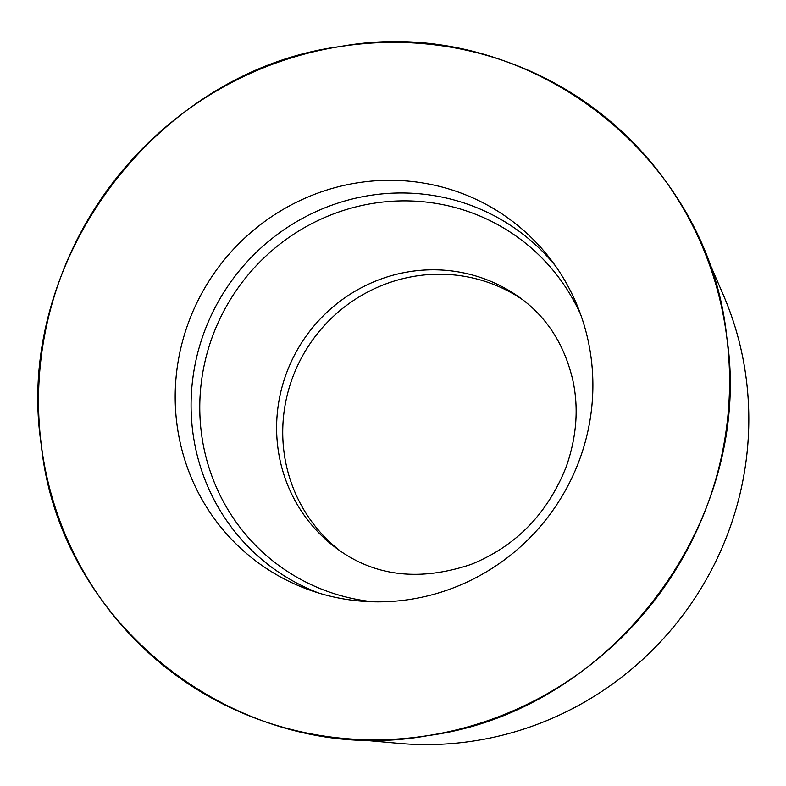 <?xml version="1.0" encoding="UTF-8"?>
<svg xmlns="http://www.w3.org/2000/svg" width="786" height="786" viewBox="0 0 786 786"><rect width="100%" height="100%" fill="white"/><g stroke="black" fill="none" stroke-linecap="round" stroke-linejoin="round"><path stroke-width="1.18" d="M339.827 46.59A352.187 342.018 125.9 0 1 701.289 244.043A352.187 342.018 125.9 0 1 661.213 591.455A352.187 342.018 125.9 0 1 343.895 738.437A352.187 342.018 125.9 0 1 42.552 453.886A352.187 342.018 125.9 0 1 242.196 77.195A352.187 342.018 125.9 0 1 339.827 46.59C522.346 12.89 707.832 152.042 726.736 336.87C755.071 520.204 611.97 711.34 428.242 735.568C245.723 769.268 60.247 630.117 41.334 445.289C12.998 261.954 156.1 70.819 339.827 46.59M298.297 201.354A212.868 206.728 -54.1 0 0 175.317 404.495A212.868 206.728 -54.1 0 0 312.18 590.934A212.868 206.728 -54.1 0 0 551.566 512.187A212.868 206.728 -54.1 0 0 551.281 260.186A212.868 206.728 -54.1 0 0 298.297 201.354M522.877 299.888A155.294 150.814 -54.1 0 0 372.554 289.582A155.294 150.814 -54.1 0 0 340.908 551.458M343.895 738.437L398.649 743.36A319.755 310.519 -54.1 0 0 686.748 609.907A319.755 310.519 -54.1 0 0 723.14 294.504L701.289 244.043M318.841 593.076A208.624 202.601 125.9 0 1 191.116 409.192A208.624 202.601 125.9 0 1 311.737 213.615A208.624 202.601 125.9 0 1 555.407 265.835M580.746 314.754A202.984 197.129 -54.1 0 0 317.171 220.935A202.984 197.129 -54.1 0 0 201.914 436.761A202.984 197.129 -54.1 0 0 373.232 601.801M366.433 285.161A155.294 150.814 125.9 0 1 519.959 297.717C546.732 316.984 564.338 344.396 572.768 379.943C578.889 407.973 576.688 436.977 566.166 466.953C547.478 513.867 515.734 546.378 470.932 564.466C419.852 581.502 375.541 576.482 338 549.424A155.294 150.814 125.9 0 1 366.433 285.161"/></g></svg>
